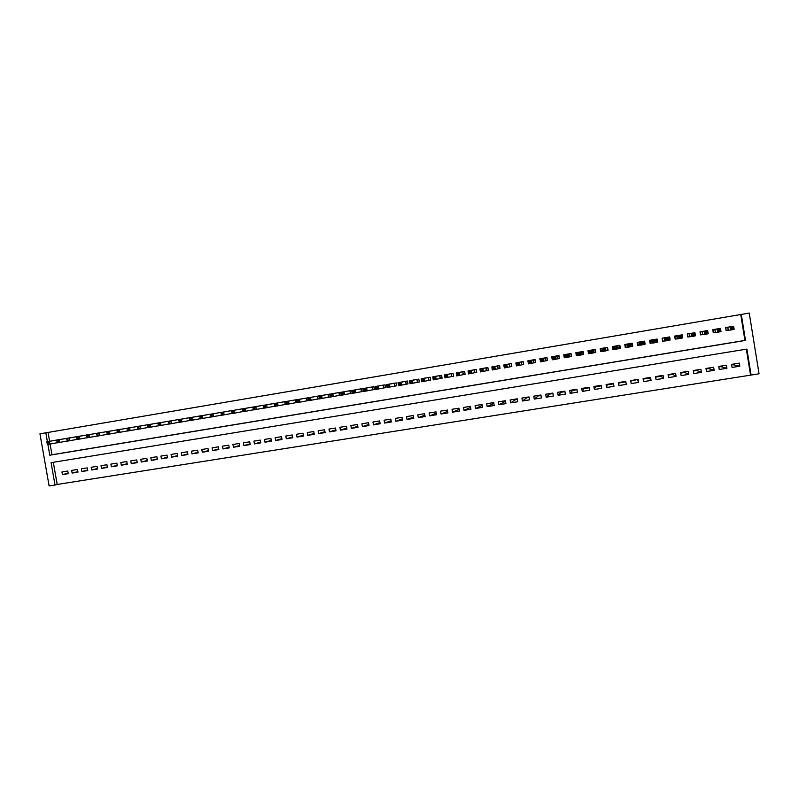 <?xml version="1.0" encoding="UTF-8"?>
<svg xmlns="http://www.w3.org/2000/svg" width="799" height="799" viewBox="0 0 799 799"><rect width="100%" height="100%" fill="white"/><g stroke="black" fill="none" stroke-linecap="round" stroke-linejoin="round"><path stroke-width="1.2" d="M53.303 462.291L57.198 484.454L751.1 375.061L746.895 349.083L51.086 462.651L55.011 485.013L49.119 485.942L39.95 433.817L45.843 432.808L47.401 441.677M57.198 484.454L55.011 485.013M50.087 444.024L51.975 454.751L744.938 340.424L740.743 314.526L749.232 313.058L759.05 373.802L751.1 375.061M516.703 398.901L510.621 402.886L510.132 399.959L517.203 398.821L517.692 401.757L510.621 402.886M517.283 399.3L516.783 399.38M527.839 397.113L522.416 400.998L521.927 398.062L529.028 396.923L529.517 399.86L522.416 400.998M529.108 397.403L527.919 397.592M539.035 395.305L534.261 399.101L533.772 396.154L540.913 395.006L541.402 397.962L534.261 399.101M540.993 395.495L539.115 395.795M550.281 393.507L546.166 397.193L545.677 394.247L552.858 393.088L553.347 396.044L546.166 397.193M552.938 393.577L550.361 393.987M561.577 391.69L558.141 395.285L557.652 392.319L564.853 391.16L565.342 394.127L558.141 395.285M564.933 391.65L561.657 392.169M572.933 389.862L570.166 393.358L569.677 390.391L576.918 389.223L577.407 392.199L570.166 393.358M576.998 389.712L573.013 390.351M584.329 388.034L582.251 391.42L581.762 388.444L589.043 387.275L589.532 390.252L582.251 391.42M589.123 387.765L584.409 388.524M595.784 386.187L594.396 389.473L593.907 386.496L601.218 385.318L601.707 388.304L594.396 389.473M601.297 385.807L595.864 386.676M607.3 384.339L606.601 387.525L606.111 384.529L613.462 383.35L613.952 386.346L606.601 387.525M613.542 383.84L607.38 384.828M618.865 382.481L618.865 385.557L618.376 382.561L625.767 381.373L626.256 384.379L618.865 385.557M625.847 381.862L618.945 382.971M637.482 379.495L630.781 381.073M649.188 377.607L649.267 378.107L643.175 379.086M660.943 375.72L661.033 376.219L655.629 377.088M672.768 373.822L672.848 374.322L668.144 375.071M684.643 371.915L684.723 372.414L680.718 373.053M696.568 369.997L696.648 370.496L693.362 371.026M708.553 368.069L708.643 368.569L706.066 368.988M720.598 366.132L720.688 366.641L718.83 366.931M732.703 364.194L731.674 364.873M631.55 343.34L632.009 346.147L632.698 346.247L632.199 343.23L624.778 344.479L625.277 347.495L627.435 347.136L625.867 347.365L625.377 344.379M612.943 346.476L613.402 349.263M77.962 472.139L77.503 469.472L71.66 470.411L72.13 473.068L77.962 472.139M97.548 469.003L97.088 466.326L91.186 467.275L91.655 469.942L97.548 469.003M117.313 465.837L116.844 463.15L110.901 464.109L111.361 466.786L117.313 465.837M137.248 462.651L136.779 459.944L130.776 460.913L131.246 463.61L137.248 462.651M157.373 459.425L156.894 456.708L150.841 457.687L151.311 460.394L157.373 459.425M177.668 456.179L177.198 453.452L171.086 454.431L171.565 457.158L177.668 456.179M198.152 452.903L197.683 450.157L191.52 451.145L191.99 453.882L198.152 452.903M218.826 449.587L218.357 446.841L212.135 447.839L212.604 450.586L218.826 449.587M239.69 446.251L239.221 443.485L232.938 444.494L233.418 447.25L239.69 446.251M260.754 442.876L260.274 440.099L253.942 441.118L254.412 443.894L260.754 442.876M282.007 439.48L281.528 436.683L275.126 437.712L275.605 440.499L282.007 439.48M303.46 436.044L302.981 433.238L296.519 434.276L296.998 437.073L303.46 436.044M325.103 432.579L324.624 429.762L318.112 430.811L318.591 433.617L325.103 432.579M346.966 429.083L346.486 426.247L339.905 427.305L340.384 430.132L346.966 429.083M369.028 425.547L368.549 422.701L361.907 423.77L362.386 426.616L369.028 425.547M391.3 421.982L390.821 419.125L384.109 420.204L384.599 423.061L391.3 421.982M413.782 418.386L413.303 415.51L406.531 416.599L407.021 419.465L413.782 418.386M436.484 414.751L436.004 411.865L429.173 412.963L429.652 415.85L436.484 414.751M459.405 411.086L458.926 408.179L452.024 409.288L452.504 412.184L459.405 411.086M482.546 407.38L482.067 404.464L475.095 405.582L475.585 408.499L482.546 407.38M505.917 403.635L505.427 400.708L498.396 401.837L498.886 404.763L505.917 403.635M651.055 380.414L650.556 377.388L643.095 378.586L643.585 381.602L651.055 380.414L649.267 378.107M676.094 376.399L675.594 373.363L668.064 374.581L668.553 377.607L676.094 376.399L672.848 374.322M701.392 372.354L700.893 369.308L693.282 370.526L693.772 373.572L701.392 372.354L696.648 370.496M726.94 368.259L726.451 365.193L718.75 366.431L719.25 369.498L726.94 368.259L720.688 366.641M750.511 374.911L746.346 349.173M739.814 366.202L739.325 363.126L731.584 364.374L732.084 367.44L739.814 366.202L732.783 364.694M714.136 370.317L713.637 367.25L705.986 368.489L706.476 371.535L714.136 370.317L708.643 368.569M688.708 374.381L688.219 371.335L680.638 372.554L681.128 375.59L688.708 374.381L684.723 372.414M663.54 378.406L663.05 375.38L655.54 376.589L656.039 379.615L663.54 378.406L661.033 376.219M638.621 382.401L638.131 379.385L630.701 380.584L631.2 383.59L638.621 382.401L637.562 379.984M494.201 405.512L493.722 402.596L486.721 403.715L487.2 406.631L494.201 405.512M470.951 409.238L470.461 406.331L463.53 407.44L464.019 410.346L470.951 409.238M447.919 412.923L447.43 410.027L440.569 411.135L441.048 414.022L447.919 412.923M425.108 416.569L424.629 413.692L417.827 414.791L418.306 417.657L425.108 416.569M402.516 420.184L402.037 417.328L395.295 418.406L395.775 421.263L402.516 420.184M380.134 423.77L379.655 420.923L372.983 421.992L373.463 424.838L380.134 423.77M357.972 427.315L357.493 424.479L350.881 425.547L351.36 428.374L357.972 427.315M336.009 430.831L335.53 428.014L328.978 429.063L329.458 431.879L336.009 430.831M314.257 434.316L313.777 431.51L307.295 432.549L307.765 435.355L314.257 434.316M292.704 437.762L292.224 434.966L285.802 436.004L286.282 438.791L292.704 437.762M271.35 441.178L270.881 438.401L264.509 439.42L264.988 442.197L271.35 441.178M250.197 444.564L249.727 441.797L243.415 442.816L243.895 445.582L250.197 444.564M229.243 447.919L228.764 445.163L222.512 446.172L222.991 448.928L229.243 447.919M208.469 451.245L208 448.499L201.807 449.497L202.277 452.234L208.469 451.245M187.895 454.541L187.415 451.805L181.283 452.793L181.753 455.52L187.895 454.541M167.5 457.807L167.021 455.09L160.939 456.059L161.418 458.776L167.5 457.807M147.286 461.043L146.816 458.336L140.794 459.305L141.263 462.002L147.286 461.043M127.261 464.249L126.791 461.552L120.819 462.511L121.288 465.198L127.261 464.249M107.406 467.425L106.946 464.738L101.024 465.687L101.493 468.374L107.406 467.425M87.74 470.571L87.271 467.904L81.398 468.843L81.868 471.51L87.74 470.571M68.235 473.697L67.775 471.03L61.952 471.969L62.422 474.626L68.235 473.697M740.743 314.526L45.843 432.808M47.88 444.394L49.778 455.2L745.497 340.424L741.282 314.406M601.347 351.29L600.688 351.61L600.199 348.614L607.55 347.385L608.039 350.381L605.892 350.741M620.304 348.104L619.714 348.204L619.275 345.408M613.562 349.243L612.953 349.562L612.453 346.556L619.844 345.318L620.334 348.324L614.99 349.393L614.611 346.197M625.777 347.195L625.237 347.285M639.829 345.058L637.652 345.418L637.163 342.401L644.623 341.143L645.113 344.169L644.364 344.079M744.938 340.424L745.497 340.424M51.975 454.751L49.778 455.2M48.06 432.459L49.608 441.288M62.182 439.15L56.359 440.079M71.9 437.512L66.057 438.451M81.668 435.874L75.795 436.813M91.476 434.227L85.573 435.185M101.323 432.569L95.401 433.517M111.221 430.911L105.268 431.859M121.158 429.233L115.186 430.192M131.146 427.555L125.143 428.514M141.173 425.877L135.141 426.846M151.251 424.179L145.188 425.158M161.368 422.481L155.286 423.46M171.535 420.773L165.423 421.752M181.753 419.056L175.61 420.024M192.01 417.338L185.837 418.306M202.317 415.6L196.115 416.579M212.674 413.862L206.442 414.861M223.071 412.114L216.819 413.113M233.518 410.356L227.236 411.365M244.025 408.599L237.703 409.587M233.338 412.464L233.138 411.325L232.07 411.505L232.269 412.644L234.806 413.083L232.129 413.532L231.64 410.696L234.317 410.247L234.806 413.083L242.646 411.605M254.571 406.831L248.219 407.84M265.158 405.043L258.786 406.032M263.68 405.213L264.429 407.949L263.77 408.069M275.805 403.255L269.403 404.274M274.307 403.425L274.776 406.212L275.305 406.122L274.407 406.282M286.501 401.468L280.069 402.486M284.983 401.627L285.453 404.424L286.242 404.284L285.093 404.494M297.248 399.66L290.786 400.679M295.71 399.83L296.189 402.626L297.218 402.446L295.83 402.696M308.034 397.852L301.543 398.851M306.486 398.012L306.966 400.818L308.254 400.589L306.606 400.888M317.443 399.071L319.35 398.751L318.871 395.934L312.359 397.053M328.329 397.243L330.247 396.923L329.767 394.097L323.225 395.225M339.275 395.415L341.193 395.096L340.714 392.259L334.142 393.398M350.262 393.577L352.189 393.248L351.71 390.411L345.108 391.55M361.308 391.72L363.245 391.4L362.756 388.554L356.124 389.702M372.394 389.862L374.341 389.542L373.862 386.686L367.2 387.845M383.55 387.994L385.498 387.665L385.018 384.808L378.327 385.967M394.746 386.117L396.713 385.787L396.224 382.921L389.493 384.049M406.002 384.229L407.979 383.9L407.49 381.023L400.738 382.202M417.308 382.341L419.295 382.002L418.806 379.126L412.014 380.314M428.673 380.434L430.661 380.104L430.182 377.208L423.36 378.406M440.089 378.526L442.087 378.187L441.607 375.29L434.746 376.499M451.555 376.599L453.572 376.259L453.083 373.363L446.202 374.571M463.09 374.671L465.108 374.332L464.618 371.415L457.707 372.644M474.666 372.724L476.703 372.384L476.214 369.468L469.263 370.706M486.311 370.776L488.349 370.436L487.859 367.51L480.878 368.758M498.007 368.818L500.054 368.479L499.565 365.543L492.554 366.801M509.762 366.851L511.819 366.501L511.33 363.565L504.279 364.833M521.567 364.873L523.645 364.524L523.155 361.577L516.064 362.866M533.442 362.886L535.52 362.536L535.03 359.58L527.899 360.778L528.389 363.725M545.367 360.878L547.455 360.529L546.965 357.572L539.794 358.771L540.623 361.677M557.352 358.871L559.46 358.521L558.96 355.555L551.759 356.763L552.249 359.73L552.858 359.63M569.397 356.853L571.515 356.504L571.015 353.528L563.774 354.746L564.274 357.712L565.153 357.562L564.613 354.606M582.681 351.56L583.17 354.516L581.522 354.816L583.63 354.476L583.13 351.49L575.859 352.709L576.349 355.695L577.507 355.495M593.667 352.788L595.804 352.429L595.305 349.443L587.994 350.671L588.493 353.657L589.932 353.418L589.223 353.498L588.733 350.541M600.888 348.504L601.377 351.47L602.416 351.31L600.688 351.61M613.103 346.446L613.592 349.423L614.96 349.213L612.953 349.562M632.698 346.247L630.731 346.576L632.029 346.327L631.54 343.35M645.113 344.169L643.425 344.449M656.798 342.042L657.597 342.082L657.108 339.046L649.607 340.304L650.106 343.33L652.284 342.971L650.596 343.22L650.106 340.224M657.597 342.082L656.179 342.312M669.302 339.984L670.151 339.974L669.652 336.938L662.111 338.207L662.611 341.233L664.808 340.873M670.151 339.974L669.003 340.164M681.877 337.897L682.755 337.857L682.256 334.821L674.686 336.089L675.185 339.136L677.392 338.766M682.755 337.857L681.897 338.007M694.84 335.78L695.43 335.74L694.93 332.684L687.32 333.962L687.819 337.018L690.036 336.639M695.43 335.74L694.85 335.84M708.174 333.602L707.674 330.546L700.024 331.825L700.523 334.881L702.75 334.511M720.978 331.455L720.478 328.389L712.788 329.687L713.287 332.744L715.524 332.374M733.362 326.322L725.612 327.52L726.111 330.596L728.368 330.217M589.203 353.358L588.493 353.657M577.118 355.425L576.349 355.695M565.083 357.463L564.274 357.712M552.848 359.56L552.249 359.73M505.517 401.248L498.886 404.763M493.842 403.335L487.2 406.631M482.216 405.373L475.585 408.499M470.641 407.38L464.019 410.346M459.115 409.358L452.504 412.184M447.65 411.315L441.048 414.022M436.234 413.243L429.652 415.85M424.868 415.15L418.306 417.657M413.562 417.048L407.021 419.465M402.297 418.926L395.775 421.263M391.101 420.783L384.599 423.061M379.944 422.621L373.463 424.838M368.838 424.459L362.386 426.616M357.792 426.276L351.36 428.374M346.796 428.084L340.384 430.132M335.85 429.872L329.458 431.879M324.953 431.66L318.591 433.617M314.107 433.428L307.765 435.355M303.31 435.195L296.998 437.073M292.564 436.943L286.282 438.791M281.867 438.681L275.605 440.499M271.221 440.419L264.988 442.197M260.624 442.137L254.412 443.894M250.077 443.854L243.895 445.582M239.57 445.552L233.418 447.25M229.123 447.25L222.991 448.928M218.716 448.938L212.604 450.586M208.359 450.616L202.277 452.234M198.052 452.284L191.99 453.882M187.785 453.942L181.753 455.52M177.568 455.59L171.565 457.158M167.4 457.238L161.418 458.776M157.273 458.876L151.311 460.394M147.196 460.504L141.263 462.002M137.158 462.122L131.246 463.61M127.171 463.73L121.288 465.198M117.223 465.338L111.361 466.786M107.326 466.936L101.493 468.374M97.468 468.524L91.655 469.942M87.66 470.102L81.868 471.51M77.883 471.68L72.13 473.068M68.165 473.248L62.422 474.626M726.101 330.546L725.822 327.49M731.654 327.6L731.854 328.858L733.182 328.639L732.973 327.37L730.346 326.841L733.642 326.282L734.151 329.428L730.855 329.987L730.346 326.841L727.869 327.151M731.085 326.601L733.642 326.282L732.973 327.37M731.854 328.858L730.855 329.987L726.311 330.536M734.151 329.428L733.182 328.639M713.277 332.694L713.038 329.637M718.491 329.807L718.691 331.066L720.009 330.846L719.799 329.588L717.202 329.048L720.488 328.499L720.998 331.635L717.712 332.184L717.202 329.048L715.025 329.308M718.231 328.769L720.488 328.499L719.799 329.588M718.691 331.066L717.712 332.184L713.527 332.674M720.998 331.635L720.009 330.846M700.513 334.821L700.324 331.775M705.387 332.004L705.597 333.263L706.895 333.043L706.696 331.785L704.129 331.245L707.395 330.696L707.904 333.832L704.638 334.372L704.129 331.245L702.251 331.455M705.437 330.916L707.395 330.696L706.696 331.785M705.597 333.263L704.638 334.372L700.823 334.801M707.904 333.832L706.895 333.043M687.809 336.938L687.679 333.902M692.353 334.192L692.563 335.45L693.862 335.23L693.662 333.982L691.125 333.433L694.371 332.883L694.88 336.009L691.634 336.549L691.125 333.433L689.537 333.592M692.713 333.063L694.371 332.883L693.662 333.982M692.563 335.45L691.634 336.549L688.169 336.918M694.88 336.009L693.862 335.23M680.049 335.19L681.417 335.071L681.927 338.177L678.691 338.716L678.191 335.61L681.377 334.961M675.165 339.046L675.095 336.019M679.39 336.369L679.599 337.617L680.888 337.408L680.688 336.159L676.893 335.72M679.599 337.617L678.691 338.716L675.584 339.036M681.927 338.177L680.888 337.408M680.688 336.159L681.417 335.071M669.003 340.144L668.823 337.078M662.591 341.123L662.571 338.127M666.496 338.536L666.706 339.785L667.984 339.565L667.784 338.327L665.317 337.777L668.523 337.238L669.033 340.334L665.827 340.873L665.317 337.777L664.309 337.837M667.455 337.308L668.523 337.238L667.784 338.327M666.706 339.785L665.827 340.873L663.06 341.133M669.033 340.334L667.984 339.565M656.179 342.292L656.818 342.172L656.329 339.176M649.847 341.752L650.596 343.22M653.672 340.694L651.794 339.945L652.274 342.971L653.013 343.021L652.513 339.925L655.709 339.385L656.209 342.491L653.013 343.021L655.15 341.722L654.95 340.484L653.672 340.694L653.872 341.932M654.92 339.415L655.709 339.385L654.95 340.484M656.209 342.491L655.15 341.722M643.425 344.439L644.394 344.259L643.904 341.263M637.692 345.198L637.492 343.76L638.201 345.298L637.712 342.312M637.672 345.198L637.252 342.381M640.908 342.841L641.108 344.079L642.376 343.86L642.176 342.621L639.769 342.072L642.945 341.533L643.455 344.629L640.279 345.158L639.34 342.032L639.819 345.048L638.201 345.298M642.446 341.513L642.176 342.621M641.108 344.079L639.819 345.048M643.455 344.629L642.376 343.86M625.257 344.399L625.867 347.365M628.204 344.968L628.404 346.207L629.672 345.997L629.472 344.759L627.095 344.199L630.261 343.67L630.761 346.746L627.595 347.275L626.945 344.119M630.031 343.6L629.472 344.759M628.404 346.207L627.435 347.126L626.935 344.119M630.761 346.746L629.672 345.997M619.744 348.204L619.235 345.418M615.57 347.096L614.481 346.317L617.627 345.787L618.136 348.863L617.038 348.114L616.828 346.886L615.57 347.096L615.769 348.324L617.038 348.114M619.724 348.394L618.176 348.674L617.687 345.677L616.828 346.886M614.99 349.393L615.769 348.324M607.869 350.192L607.37 347.415M607.849 350.192L606.99 347.475M607.48 350.441L602.446 351.49L602.336 348.254M603.005 349.203L601.937 348.434L605.073 347.905L605.572 350.971L604.463 350.222L604.254 348.993L603.005 349.203L603.205 350.431L604.463 350.222M605.902 350.731L605.412 347.745L604.254 348.993M602.446 351.49L603.205 350.431M595.545 350.851L595.295 352.489L594.806 349.523M595.295 352.489L589.962 353.587L589.452 350.531L590.131 350.312M590.501 351.31L589.452 350.531L592.568 350.002L593.078 353.068L591.949 352.319L591.749 351.101L590.501 351.31L590.701 352.529L591.949 352.319M593.178 349.802L591.749 351.101M589.962 353.587L590.701 352.529M577.507 355.475L576.648 352.579M578.057 353.398L578.256 354.616L579.495 354.406L579.295 353.188L578.057 353.398L577.038 352.619L581.013 351.85L581.522 354.816L577.537 355.665L577.038 352.619L577.977 352.359M579.295 353.188L580.134 352.099L580.633 355.146L579.495 354.406M577.537 355.665L578.256 354.616M571.495 356.414L570.616 353.587M571.105 356.534L565.183 357.732L564.683 354.696L565.892 354.386M565.672 355.475L564.683 354.696L567.759 354.177L568.269 357.223L567.11 356.484L566.91 355.265L565.672 355.475L565.882 356.694L567.11 356.484M568.908 353.877L566.91 355.265M565.183 357.732L565.882 356.694M559.44 358.451L558.621 355.615M559.1 358.551L552.888 359.8L552.389 356.763L553.837 356.414M553.357 357.543L552.389 356.763L555.455 356.244L555.954 359.28L554.786 358.551L554.586 357.333L553.357 357.543L553.557 358.761L554.786 358.551M556.863 355.905L554.586 357.333M552.888 359.8L553.557 358.761M547.445 360.469L546.676 357.622M547.155 360.549L540.653 361.847L540.154 358.821L541.892 358.421M541.103 359.6L540.154 358.821L543.2 358.312L543.71 361.338L542.531 360.609L542.331 359.4L541.103 359.6L541.303 360.808L542.531 360.609M544.878 357.922L543.2 358.312L542.331 359.4M540.653 361.847L541.303 360.808M535.51 362.476L534.781 359.62M535.27 362.546L528.479 363.885L527.979 360.868L529.977 360.429M528.908 361.647L527.979 360.868L531.015 360.359L531.515 363.375L530.326 362.656L530.127 361.448L528.908 361.647L529.118 362.856L530.326 362.656M532.953 359.93L531.015 360.359L530.127 361.448M528.479 363.885L529.118 362.856M523.635 364.474L522.955 361.607M523.445 364.524L516.374 365.912L515.874 362.906L518.122 362.416M516.783 363.685L515.874 362.906L518.891 362.396L519.39 365.403L518.191 364.694L517.992 363.485L516.783 363.685L516.983 364.893L518.191 364.694M521.078 361.927L518.891 362.396L517.992 363.485M516.374 365.912L516.983 364.893M511.819 366.461L511.18 363.585M511.67 366.501L504.319 367.93L503.819 364.933L506.326 364.404M504.708 365.712L503.819 364.933L506.826 364.424L507.325 367.43L506.117 366.711L505.917 365.513L504.708 365.712L504.908 366.921L506.117 366.711M509.273 363.915L506.826 364.424L505.917 365.513M504.319 367.93L504.908 366.921M500.054 368.439L499.475 365.562M499.954 368.459L492.334 369.937L491.834 366.951L494.591 366.381M492.703 367.73L491.834 366.951L494.821 366.441L495.32 369.438L494.102 368.729L493.902 367.53L492.703 367.73L492.903 368.928L494.102 368.729M497.517 365.882L494.821 366.441L493.902 367.53M492.334 369.937L492.903 368.928M488.349 370.406L487.809 367.52M488.299 370.416L480.399 371.935L479.899 368.948L482.906 368.339M480.748 369.737L479.899 368.948L482.876 368.449L483.375 371.435L482.137 370.736L481.937 369.538L480.748 369.737L480.948 370.936L482.137 370.736M485.822 367.85L482.876 368.449L481.937 369.538M480.399 371.935L480.948 370.936M474.396 369.777L474.886 372.684L476.693 372.354L476.214 369.468M474.886 372.684L468.524 373.932L468.034 370.946L471.28 370.297M468.853 371.735L468.034 370.946L470.991 370.446L471.49 373.433L470.241 372.733L470.042 371.535L468.853 371.735L469.053 372.933L470.241 372.733M474.187 369.807L470.991 370.446L470.042 371.535M468.524 373.932L469.053 372.933M465.108 374.302L456.718 375.91L456.219 372.933L459.715 372.244M457.018 373.722L456.219 372.933L459.165 372.444L459.665 375.41L458.406 374.721L458.207 373.523L457.018 373.722L457.218 374.911L458.406 374.721M462.601 371.755L459.165 372.444L458.207 373.523M456.718 375.91L457.218 374.911M453.562 376.229L444.963 377.877L444.464 374.911L448.199 374.182M445.243 375.7L444.464 374.911L447.4 374.421L447.889 377.388L446.621 376.689L446.421 375.51L445.243 375.7L445.442 376.888L446.621 376.689M451.075 373.702L447.4 374.421L446.421 375.51M444.963 377.877L445.442 376.888M442.087 378.157L433.268 379.835L432.768 376.878L436.743 376.109M433.527 377.667L432.768 376.878L435.685 376.389L436.184 379.345L434.896 378.656L434.696 377.478L433.527 377.667L433.727 378.856L434.896 378.656M439.6 375.63L435.685 376.389L434.696 377.478M433.268 379.835L433.727 378.856M430.661 380.074L421.622 381.782L421.123 378.836L425.338 378.027M421.872 379.625L421.123 378.836L424.029 378.346L424.529 381.303L423.23 380.614L423.031 379.435L421.872 379.625L422.072 380.813L423.23 380.614M428.184 377.547L424.029 378.346L423.031 379.435M421.622 381.782L422.072 380.813M419.285 381.982L410.037 383.73L409.547 380.783L413.992 379.934M410.267 381.582L409.547 380.783L412.434 380.294L412.933 383.24L411.625 382.561L411.425 381.383L410.267 381.582L410.466 382.761L411.625 382.561M416.818 379.455L412.434 380.294L411.425 381.383M410.037 383.73L410.466 382.761M407.969 383.88L398.511 385.657L398.022 382.721L402.696 381.832M398.721 383.52L398.022 382.721L400.898 382.242L401.388 385.178L400.069 384.499L399.88 383.32L398.721 383.52L398.921 384.689L400.069 384.499M405.512 381.363L400.898 382.242L399.88 383.32M398.511 385.657L398.921 384.689M396.704 385.767L387.046 387.575L386.546 384.649L391.46 383.72M387.235 385.448L386.546 384.649L389.413 384.169L389.902 387.096L388.574 386.426L388.384 385.258L387.235 385.448L387.435 386.616L388.574 386.426M394.267 383.25L389.413 384.169L388.384 385.258M387.046 387.575L387.435 386.616M385.498 387.645L375.63 389.493L375.131 386.566L380.274 385.607M375.8 387.365L375.131 386.566L377.987 386.087L378.476 389.013L377.138 388.344L376.938 387.175L375.8 387.365L375.999 388.534L377.138 388.344M383.061 385.138L377.987 386.087L376.938 387.175M375.63 389.493L375.999 388.534M374.341 389.512L364.264 391.39L363.775 388.484L369.138 387.475M364.424 389.283L363.775 388.484L366.611 388.004L367.101 390.921L365.752 390.252L365.552 389.083L364.424 389.283L364.624 390.441L365.752 390.252M371.915 387.006L366.611 388.004L365.552 389.083M364.264 391.39L364.624 390.441M363.235 391.37L352.968 393.288L352.469 390.381L358.052 389.343M353.098 391.18L352.469 390.381L355.295 389.902L355.785 392.818L354.426 392.159L354.227 390.991L353.098 391.18L353.298 392.349L354.426 392.159M360.818 388.873L355.295 389.902L354.227 390.991M352.968 393.288L353.298 392.349M352.189 393.228L341.712 395.175L341.223 392.269L347.026 391.2M341.832 393.068L341.223 392.269L344.029 391.8L344.519 394.696L343.151 394.047L342.951 392.888L341.832 393.068L342.032 394.237L343.151 394.047M349.782 390.731L344.029 391.8L342.951 392.888M341.712 395.175L342.032 394.237M341.183 395.066L330.516 397.043L330.027 394.157L336.049 393.038M330.616 394.956L330.027 394.157L332.823 393.687L333.313 396.584L331.935 395.924L331.735 394.766L330.616 394.956L330.816 396.114L331.935 395.924M338.786 392.579L332.823 393.687L331.735 394.766M330.516 397.043L330.816 396.114M330.237 396.903L319.38 398.911L318.881 396.024L325.123 394.876M319.46 396.833L318.881 396.024L321.667 395.565L322.157 398.451L320.769 397.802L320.569 396.644L319.46 396.833L319.65 397.982L320.769 397.802M327.85 394.416L321.667 395.565L320.569 396.644M319.38 398.911L319.65 397.982M319.34 398.731L308.284 400.768L307.795 397.892L314.257 396.704M308.354 398.701L307.795 397.892L310.561 397.433L311.051 400.309L309.652 399.66L309.463 398.511L308.354 398.701L308.544 399.85L309.652 399.66M316.963 396.254L310.561 397.433L309.463 398.511M308.284 400.768L308.544 399.85M306.966 400.818L297.248 402.616L296.759 399.75L303.43 398.531M297.298 400.549L296.759 399.75L299.515 399.29L300.005 402.157L298.596 401.517L298.397 400.369L297.298 400.549L297.498 401.707L298.596 401.517M306.127 398.072L299.515 399.29L298.397 400.369M297.248 402.616L297.498 401.707M296.189 402.626L286.272 404.464L285.782 401.597L292.654 400.339M286.292 402.396L285.782 401.597L288.519 401.138L289.008 404.004L287.59 403.365L287.39 402.217L286.292 402.396L286.491 403.545L287.59 403.365M295.35 399.89L288.519 401.138L287.39 402.217M286.272 404.464L286.491 403.545M285.453 404.424L275.335 406.292L274.846 403.435L281.937 402.147M275.345 404.244L274.846 403.435L277.573 402.976L278.062 405.832L276.634 405.203L276.444 404.054L275.345 404.244L275.545 405.383L276.634 405.203M284.614 401.697L277.573 402.976L276.444 404.054M275.335 406.292L275.545 405.383M274.776 406.212L264.459 408.109L263.97 405.263L271.261 403.934M264.449 406.072L263.97 405.263L266.686 404.803L267.176 407.66L265.737 407.031L265.538 405.892L264.449 406.072L264.649 407.21L265.737 407.031M273.927 403.495L266.686 404.803L265.538 405.892M264.459 408.109L264.649 407.21M264.149 407.999L253.633 409.927L253.143 407.081L260.644 405.722M253.603 407.889L253.143 407.081L255.84 406.631L256.329 409.478L254.881 408.848L254.691 407.71L253.603 407.889L253.802 409.028L254.881 408.848M263.29 405.283L255.84 406.631L254.691 407.71M253.633 409.927L253.802 409.028M253.093 406.991L253.573 409.767L245.543 411.285L242.856 411.735L242.367 408.898L250.067 407.5M242.816 409.707L242.367 408.898L245.053 408.449L245.543 411.285L244.085 410.656L243.885 409.527L242.816 409.707L243.006 410.836L244.085 410.656M252.704 407.061L245.053 408.449L243.885 409.527M242.856 411.735L243.006 410.836M232.07 411.505L231.64 410.696L239.54 409.278M242.167 408.828L234.317 410.247L233.138 411.325M232.129 413.532L232.269 412.644M232.1 413.373L221.453 415.32L220.963 412.494L229.063 411.036M221.373 413.303L220.963 412.494L223.63 412.044L224.12 414.871L222.641 414.262L222.442 413.123L221.373 413.303L221.573 414.431L222.641 414.262M231.68 410.596L223.63 412.044L222.442 413.123M221.453 415.32L221.573 414.431M221.423 415.17L210.826 417.098L210.337 414.281L218.636 412.793M210.736 415.09L210.337 414.281L212.993 413.832L213.473 416.659L211.995 416.039L211.795 414.911L210.736 415.09L210.926 416.219L211.995 416.039M221.233 412.354L212.993 413.832L211.795 414.911M210.826 417.098L210.926 416.219M210.796 416.948L200.249 418.866L199.76 416.059L208.249 414.531M200.14 416.868L199.76 416.059L202.407 415.62L202.886 418.426L201.398 417.817L201.198 416.698L200.14 416.868L200.339 417.997L201.398 417.817M210.846 414.102L202.407 415.62L201.198 416.698M200.249 418.866L200.339 417.997M200.219 418.726L189.723 420.634L189.233 417.827L197.922 416.269M189.603 418.646L189.233 417.827L191.86 417.388L192.349 420.194L190.851 419.585L190.651 418.466L189.603 418.646L189.792 419.765L190.851 419.585M200.499 415.84L191.86 417.388L190.651 418.466M189.723 420.634L189.792 419.765M189.703 420.494L179.246 422.391L178.756 419.595L187.635 418.007M179.106 420.404L178.756 419.595L181.373 419.155L181.862 421.952L180.344 421.353L180.155 420.224L179.106 420.404L179.306 421.522L180.344 421.353M190.202 417.567L181.373 419.155L180.155 420.224M179.246 422.391L179.306 421.522M179.216 422.252L168.819 424.139L168.329 421.343L177.398 419.725M168.659 422.162L168.329 421.343L170.936 420.913L171.415 423.7L169.897 423.1L169.708 421.982L168.659 422.162L168.859 423.28L169.897 423.1M179.945 419.295L170.936 420.913L169.708 421.982M168.819 424.139L168.859 423.28M168.789 423.999L158.432 425.877L157.952 423.09L167.201 421.443M158.262 423.909L157.952 423.09L160.539 422.651L161.028 425.438L159.5 424.848L159.301 423.73L158.262 423.909L158.462 425.018L159.5 424.848M169.748 421.013L160.539 422.651L159.301 423.73M158.432 425.877L158.462 425.018M158.412 425.747L148.105 427.605L147.615 424.828L157.053 423.15M147.915 425.647L147.615 424.828L150.202 424.399L150.681 427.175L149.143 426.586L148.954 425.468L147.915 425.647L148.115 426.756L149.143 426.586M159.59 422.721L150.202 424.399L148.954 425.468M148.105 427.605L148.115 426.756M148.075 427.485L137.818 429.333L137.338 426.556L146.956 424.848M137.618 427.375L137.338 426.556L139.905 426.127L140.384 428.903L138.836 428.314L138.646 427.205L137.618 427.375L137.808 428.484L138.836 428.314M149.473 424.419L139.905 426.127L138.646 427.205M137.818 429.333L137.808 428.484M137.798 429.203L127.58 431.041L127.101 428.284L136.899 426.536M127.361 429.093L127.101 428.284L129.648 427.855L130.137 430.611L128.579 430.032L128.389 428.923L127.361 429.093L127.56 430.202L128.579 430.032M139.406 426.117L129.648 427.855L128.389 428.923M127.58 431.041L127.56 430.202M127.56 430.921L117.383 432.748L116.904 429.992L126.881 428.224M117.153 430.811L116.904 429.992L119.45 429.562L119.93 432.329L118.372 431.74L118.172 430.641L117.153 430.811L117.353 431.919L118.372 431.74M129.388 427.795L119.45 429.562L118.172 430.641M117.383 432.748L117.353 431.919M117.363 432.639L107.246 434.446L106.766 431.7L116.924 429.892M106.996 432.519L106.766 431.7L109.293 431.27L109.773 434.027L108.205 433.448L108.015 432.349L106.996 432.519L107.186 433.617L108.205 433.448M119.411 429.482L109.293 431.27L108.015 432.349M107.246 434.446L107.186 433.617M107.226 434.336L97.148 436.144L96.669 433.398L106.996 431.56M96.889 434.217L96.669 433.398L99.186 432.978L99.665 435.715L98.087 435.145L97.897 434.047L96.889 434.217L97.079 435.315L98.087 435.145M109.473 431.15L99.186 432.978L97.897 434.047M97.148 436.144L97.079 435.315M97.128 436.034L87.091 437.822L86.612 435.085L97.118 433.228M86.821 435.904L86.612 435.085L89.118 434.666L89.598 437.403L88.02 436.833L87.82 435.735L86.821 435.904L87.011 437.003L88.02 436.833M99.585 432.808L89.118 434.666L87.82 435.735M87.091 437.822L87.011 437.003M87.071 437.722L77.084 439.5L76.604 436.773L87.291 434.876M76.794 437.592L76.604 436.773L79.101 436.354L79.58 439.08L77.992 438.511L77.803 437.423L76.794 437.592L76.994 438.681L77.992 438.511M89.748 434.466L79.101 436.354L77.803 437.423M77.084 439.5L76.994 438.681M77.064 439.4L67.126 441.168L66.647 438.441L77.503 436.524M66.826 439.26L66.647 438.441L69.133 438.032L69.613 440.758L68.005 440.189L67.815 439.1L66.826 439.26L67.016 440.359L68.005 440.189M79.94 436.114L69.133 438.032L67.815 439.1M67.126 441.168L67.016 440.359M67.106 441.068L57.208 442.836L56.729 440.109L67.755 438.162M56.889 440.928L56.729 440.109L59.206 439.7L59.685 442.416L58.077 441.857L57.888 440.768L56.889 440.928L57.089 442.027L58.077 441.857M70.192 437.752L59.206 439.7L57.888 440.768M57.208 442.836L57.089 442.027M57.188 442.736L47.341 444.484L46.861 441.777L58.057 439.8M47.011 442.596L46.861 441.777L49.328 441.358L49.798 444.074L48.19 443.515L47.99 442.426L47.011 442.596L47.201 443.685L48.19 443.515M60.474 439.39L49.328 441.358L47.99 442.426M47.341 444.484L47.201 443.685M727.669 327.181L728.169 330.247M727.809 327.161L728.308 330.227M714.845 329.338L715.345 332.394M714.975 329.318L715.475 332.374M702.081 331.485L702.581 334.531M702.211 331.465L702.701 334.511M689.387 333.622L689.877 336.659M689.507 333.602L689.996 336.649M676.753 335.74L677.242 338.776M676.863 335.72L677.362 338.766M664.179 337.857L664.678 340.883M664.289 337.837L664.788 340.873M651.674 339.965L652.164 342.981L651.694 339.955M639.739 345.058L639.25 342.052L639.719 345.068M627.355 347.136L626.865 344.129L627.335 347.136M617.777 345.657L618.266 348.664M605.502 347.725L605.992 350.721M593.188 349.792L593.677 352.778M593.287 349.782L593.777 352.759M581.133 351.82L581.622 354.796M568.928 353.877L569.427 356.843M569.038 353.857L569.527 356.823M556.893 355.905L557.382 358.861M557.003 355.885L557.492 358.841M544.918 357.912L545.407 360.868M545.028 357.892L545.517 360.848M532.993 359.92L533.482 362.866M533.113 359.9L533.602 362.846M521.128 361.917L521.617 364.853M521.258 361.897L521.747 364.833M509.323 363.905L509.812 366.831M509.452 363.875L509.942 366.811M497.577 365.872L498.067 368.808M497.717 365.852L498.196 368.778M485.892 367.84L486.381 370.766M486.032 367.82L486.511 370.736M474.256 369.797L474.746 372.714M462.681 371.745L463.17 374.651M462.821 371.725L463.31 374.621M451.155 373.682L451.645 376.579M451.305 373.662L451.795 376.559M439.69 375.61L440.179 378.506M439.849 375.59L440.329 378.476M428.284 377.528L428.763 380.414M428.444 377.508L428.923 380.384M416.928 379.445L417.408 382.322M417.088 379.415L417.567 382.292M405.622 381.343L406.112 384.209M405.792 381.313L406.272 384.179M394.376 383.23L394.856 386.097M394.546 383.2L395.026 386.067M383.18 385.118L383.66 387.974M383.35 385.088L383.84 387.944M372.044 386.986L372.524 389.842M372.214 386.956L372.694 389.802M360.948 388.853L361.428 391.7M361.128 388.823L361.607 391.66M349.912 390.711L350.391 393.547M350.102 390.681L350.581 393.517M338.926 392.559L339.415 395.385M339.116 392.529L339.595 395.355M327.999 394.396L328.479 397.223M328.189 394.366L328.669 397.183M317.113 396.224L317.593 399.041M317.313 396.194L317.792 399.011M306.287 398.052L306.766 400.858M295.5 399.86L295.98 402.666M284.774 401.667L285.253 404.464M274.097 403.465L274.576 406.252M263.46 405.253L263.94 408.029M252.883 407.031L253.363 409.807M727.729 327.171L728.229 330.237M714.895 329.328L715.395 332.384M702.131 331.475L702.621 334.531M689.427 333.612L689.917 336.659M676.783 335.74L677.282 338.776M664.209 337.857L664.708 340.883"/></g></svg>
